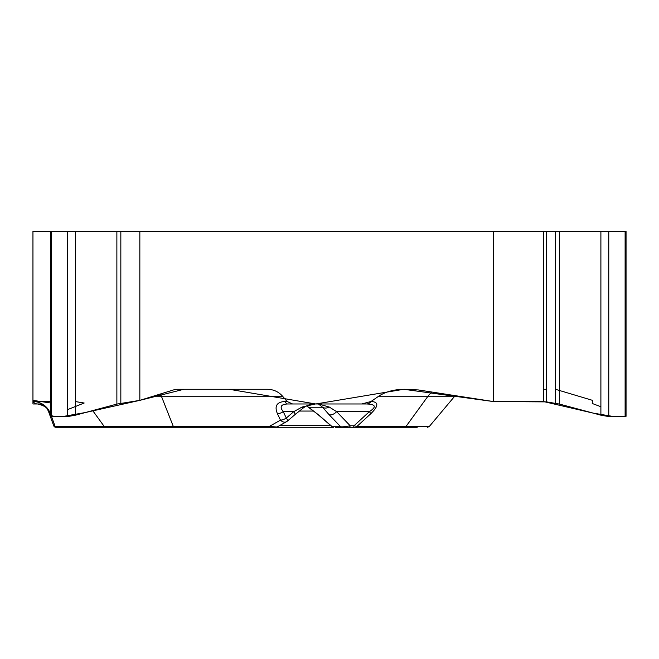 <?xml version="1.0" encoding="UTF-8"?>
<svg xmlns="http://www.w3.org/2000/svg" width="659" height="659" viewBox="0 0 659 659"><rect width="100%" height="100%" fill="white"/><g stroke="black" fill="none" stroke-linecap="round" stroke-linejoin="round"><path stroke-width="0.99" d="M50.348 401.595L32.95 401.595L32.95 403.975L37.744 403.975M32.95 401.595L32.95 231.383L67.63 231.383L67.63 416.57L50.348 416.315M417.213 427.296L352.927 427.296A2.331 1.17 90 0 0 354.023 425.763L356.906 426.464L405.993 426.464L427.988 396.199L378.711 396.199C385.515 391.71 394.074 389.411 404.395 389.28L418.308 389.939L493.665 401.595L493.665 231.383L139.84 231.383L139.84 400.359L173.506 389.939A19.358 16.763 -90 0 1 177.848 389.28L267.406 389.28C273.493 389.411 278.535 391.71 282.546 396.199L161.389 396.199A19.358 9.086 90 0 0 160.376 394M302.069 407.048A6.994 1.845 -126.1 0 0 303.824 407.55L295.026 414.569A6.994 1.137 -130.6 0 0 293.766 411.644L302.069 407.048L315.332 403.975L287.686 403.975C280.891 404.247 279.408 406.809 283.246 411.644A6.994 3.723 154.5 0 1 277.439 413.753C274.226 406.01 276.805 401.916 285.174 401.471A6.994 3.287 90 0 0 287.686 403.975L292.547 403.975L287.077 401.471L282.546 396.199M292.547 403.975L361.758 403.975L371.042 401.471C378.826 401.916 378.719 406.01 370.753 413.753L356.906 426.464A2.331 2.018 -90 0 1 355.358 427.296L393.102 427.296M378.711 396.199L371.058 401.471A6.994 6.063 -90 0 1 366.42 403.975L361.758 403.975M139.84 231.383L67.63 231.383M493.665 231.383L625.111 231.383L625.111 416.57L608.768 416.57L600.893 415.178L559.524 404.091L546.591 401.883L493.665 401.595M626.05 416.01L626.05 231.383L625.111 231.383M35.116 401.595C42.341 402.715 47.415 406.619 50.348 413.325M33.065 401.595A6.994 6.063 90 0 0 37.612 403.975L42.3 403.975M139.84 400.359L116.874 404.091L75.497 415.178L67.63 416.57M342.12 427.296A2.331 2.241 -90 0 1 340.678 426.752C342.507 426.999 345.678 426.67 350.184 425.763L354.023 425.763L369.394 411.644C376.75 406.809 375.762 404.247 366.42 403.975L297.225 403.975M366.42 403.975L318.445 403.975L329.269 407.048L336.634 411.644A6.994 4.028 -43.8 0 1 329.022 414.618L322.581 407.246L318.445 403.975M333.602 427.296L333.718 427.296A2.331 2.241 90 0 1 332.276 426.752L318.223 414.61A6.994 1.071 130.5 0 1 318 414.569L332.408 427.024M352.927 427.296L355.358 427.296M349.089 427.296A2.331 1.17 -90 0 0 350.184 425.763L336.634 411.644L369.394 411.644A6.994 0.98 47.4 0 1 370.753 413.753M55.9 427.296L275.932 427.296L55.9 427.296A2.331 2.331 0 0 1 53.709 425.763L48.577 411.644C48.033 408.094 44.384 405.54 37.612 403.975M315.332 403.975L309.928 404.651L306.847 405.705M303.824 407.542L306.542 405.936L318.223 414.61M270.058 427.296A2.331 1.096 -90 0 1 269.218 426.464L277.068 426.999L286.434 421.752A6.994 4.761 -119.3 0 1 280.495 420.145L277.439 413.753M287.612 420.903A6.994 1.137 -130.6 0 0 286.303 418.045A6.994 3.723 154.5 0 1 280.495 420.145L269.218 426.464L173.309 426.464L161.389 396.199L153.292 396.199M318.009 414.569L309.145 407.567A6.994 2.026 -54.2 0 1 308.914 407.246L322.581 407.246A6.994 5.626 -37 0 0 329.269 407.048M50.348 413.663A6.994 4.91 160 0 1 48.577 411.644L50.9 418.045M53.709 425.763L55.134 426.464A2.331 2.018 90 0 0 56.682 427.296M362.911 427.296L363.76 427.296M112.45 427.296L333.594 427.296L332.045 426.719M71.609 427.296L107.038 427.296A2.331 0.56 -90 0 1 106.676 426.752M353.282 427.296L335.291 427.296M45.413 406.965L41.476 404.634M46.814 407.624A6.994 3.797 132.5 0 1 45.496 407.048A6.994 4.984 -47.5 0 0 47.053 407.888M626.05 416.315L625.111 416.57M51.278 403.094L32.95 400.359L32.95 401.595L51.278 401.595M75.497 401.595L84.171 403.02L67.63 409.601M51.278 415.631L55.084 416.57L62.597 416.57L85.497 412.501L139.84 400.359L183.902 389.28L229.2 389.28L315.76 403.975L403.761 389.288L493.665 401.595L543.626 401.595L543.626 231.383M543.774 401.603L593.232 413.127L613.718 416.57L625.992 416.183M600.893 406.727L592.573 403.605M592.202 403.259L592.532 400.359L555.562 389.321M546.591 389.28L543.626 389.28M450.954 394.988L449.817 396.199M105.77 427.296A2.331 2.018 -90 0 1 104.221 426.464L55.134 426.464L51.534 416.57M174.149 427.296A2.331 1.096 -90 0 1 173.309 426.464L104.221 426.464L92.68 410.573M285.174 401.471L287.077 401.471M332.276 426.752L340.678 426.752L329.022 414.618M286.303 418.045L293.766 411.644L283.246 411.644L286.303 418.045M330.744 425.566L279.622 425.566M313.75 411.059L299.252 411.059M404.445 427.296A2.331 2.018 -90 0 0 405.993 426.464L429.33 426.464L454.735 396.199L427.988 396.199A19.358 16.763 90 0 1 432.147 392.08M608.768 231.383L608.768 416.57M600.893 231.383L600.893 415.178M559.524 231.383L559.524 404.091M555.562 231.383L555.562 403.25M546.591 231.383L546.591 401.883M75.497 231.383L75.497 415.178M51.278 231.383L51.278 416.57M120.836 231.383L120.836 403.25M116.874 231.383L116.874 404.091M295.026 414.569L287.563 420.961M286.434 421.752A6.994 6.994 0 0 0 288.074 420.483M309.145 407.567L306.929 406.216M277.06 426.999L275.923 427.296M48.486 411.405L47.662 409.725M454.735 396.199L455.204 395.647M364.114 427.617L364.542 427.296M429.33 426.464L427.543 427.296M50.348 416.01L50.348 231.383"/></g></svg>
